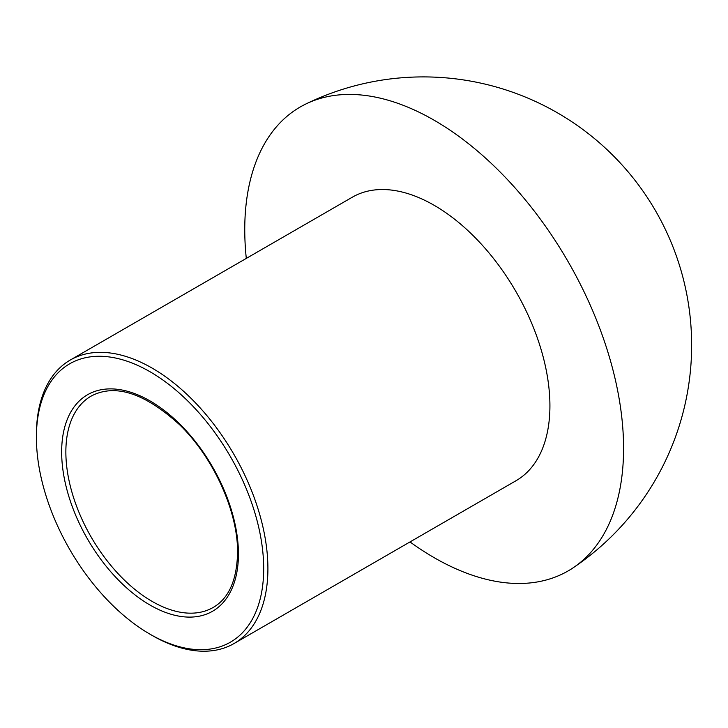 <?xml version="1.0" encoding="UTF-8"?>
<svg xmlns="http://www.w3.org/2000/svg" width="728" height="728" viewBox="0 0 728 728"><rect width="100%" height="100%" fill="white"/><g stroke="black" fill="none" stroke-linecap="round" stroke-linejoin="round"><path stroke-width="1.09" d="M263.691 568.614A160.724 92.793 -120 0 0 150.05 371.762A160.724 92.793 -120 0 0 36.4 437.382A160.724 92.793 -120 0 0 150.05 634.225A160.724 92.793 -120 0 0 263.691 568.614M150.05 634.225L152.152 635.444A163.7 94.513 -120 0 0 233.997 643.552A163.7 94.513 -120 0 0 267.904 568.614A163.7 94.513 -120 0 0 196.451 403.867A163.7 94.513 -120 0 0 70.307 360.014A163.7 94.513 -120 0 0 36.4 434.953L36.4 437.382M410.001 541.932A267.868 154.654 -120 0 0 572.608 568.159A267.868 154.654 -120 0 0 623.577 448.321A267.868 154.654 -120 0 0 509.828 182.127A267.868 154.654 -120 0 0 305.196 104.322A267.868 154.654 -120 0 0 246.301 258.404M233.997 643.552L516.015 480.726A163.7 94.513 -120 0 0 549.922 405.787A163.7 94.513 -120 0 0 478.46 241.05A163.7 94.513 -120 0 0 352.316 197.197L70.307 360.014M238.438 554.026A125.007 72.172 -120 0 0 105.851 389.089A125.007 72.172 -120 0 0 105.851 565.874A125.007 72.172 -120 0 0 238.438 554.026M91.137 396.096A122.031 70.452 -120 0 0 91.137 537.009A122.031 70.452 -120 0 0 213.168 607.461C228.738 598.489 236.873 580.271 237.565 552.816C238.156 512.048 213.641 457.584 179.516 424.67C144.535 392.92 115.079 383.401 91.137 396.096M570.752 569.396A268.304 268.304 0 0 0 656.065 211.702A268.304 268.304 0 0 0 304.222 104.796"/></g></svg>
